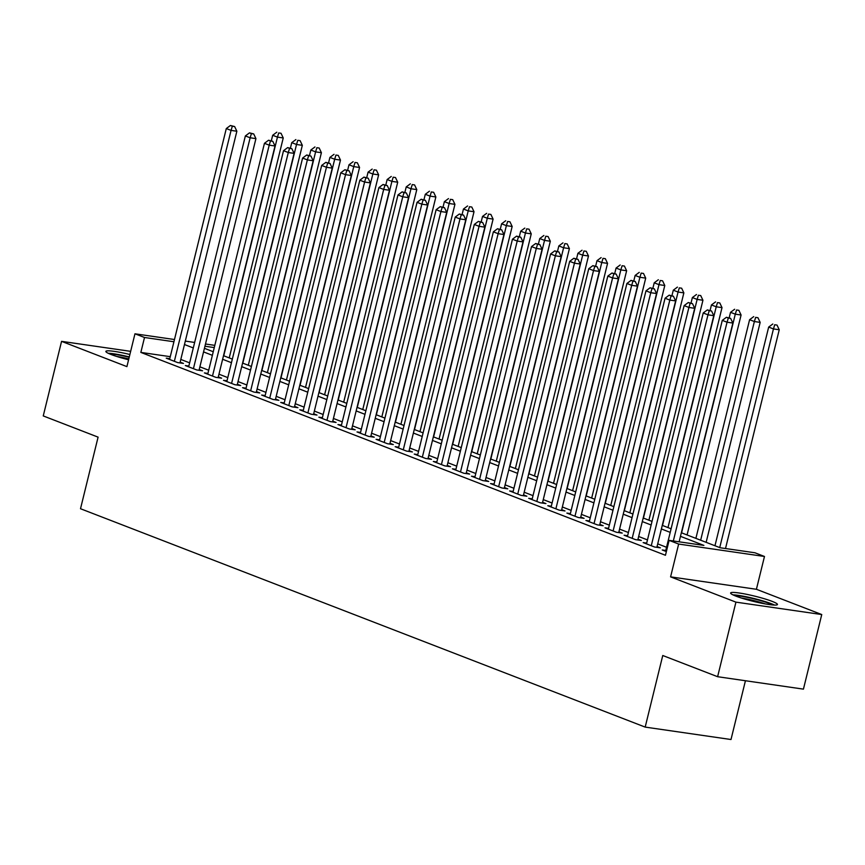 <?xml version="1.0" encoding="UTF-8"?>
<svg xmlns="http://www.w3.org/2000/svg" width="865" height="865" viewBox="0 0 865 865"><rect width="100%" height="100%" fill="white"/><g stroke="black" fill="none" stroke-linecap="round" stroke-linejoin="round"><path stroke-width="1.3" d="M772.131 601.37A24.112 2.703 13.8 0 0 746.441 594.277A24.112 2.703 13.8 0 0 730.622 593.001A24.112 2.703 13.8 0 0 735.953 596.136A24.112 2.703 13.8 0 0 761.643 603.229A24.112 2.703 13.8 0 0 777.451 604.505A24.112 2.703 13.8 0 0 772.131 601.37M129.88 354.509A24.112 2.703 13.8 0 0 105.865 351.395A24.112 2.703 13.8 0 0 111.185 354.531A24.112 2.703 13.8 0 0 128.593 359.764M681.35 532.743L720.145 547.75L754.929 552.778L764.476 556.476L678.657 544.053L669.11 540.365L703.905 545.404L680.463 536.332M756.41 589.281L670.591 576.869L735.931 602.137L717.615 676.711L803.434 689.135L821.75 614.55L756.41 589.281L764.476 556.476M745.435 680.733L731.001 739.521L645.182 727.097L80.51 508.728L98.091 437.139L43.25 415.924L61.566 341.351L126.906 366.619L134.962 333.804L174.471 339.523M735.931 602.137L821.75 614.55M130.658 351.352L61.566 341.351M665.769 550.475L662.233 549.967L666.364 551.567M646.685 543.101L643.16 542.593L654.61 547.015L660.406 547.859L657.065 546.561M627.612 535.727L624.087 535.208L635.526 539.641L641.333 540.474L637.992 539.187M608.538 528.342L605.003 527.834L616.453 532.267L622.249 533.1L618.908 531.813M589.454 520.968L585.929 520.46L597.38 524.882L603.175 525.725L599.834 524.428M570.381 513.594L566.856 513.086L578.296 517.508L584.102 518.351L580.761 517.054M551.308 506.22L547.772 505.701L559.223 510.134L565.018 510.966L561.677 509.68M532.235 498.835L528.699 498.327L540.149 502.749L545.945 503.592L542.604 502.305M513.15 491.461L509.626 490.952L521.065 495.375L526.871 496.218L523.53 494.921M494.077 484.086L490.542 483.567L501.992 488.001L507.787 488.833L504.457 487.546M475.004 476.702L471.468 476.193L482.919 480.626L488.714 481.459L485.373 480.172M455.92 469.327L452.395 468.819L463.835 473.242L469.641 474.085L466.3 472.787M436.847 461.953L433.311 461.445L444.761 465.867L450.557 466.711L447.227 465.413M417.773 454.579L414.238 454.06L425.688 458.493L431.484 459.326L428.143 458.039M398.689 447.194L395.164 446.686L406.604 451.108L412.41 451.952L409.069 450.665M379.616 439.82L376.08 439.312L387.531 443.734L393.326 444.578L389.996 443.28M360.543 432.446L357.007 431.927L368.458 436.36L374.253 437.193L370.912 435.906M341.459 425.061L337.934 424.553L349.374 428.986L355.18 429.818L351.839 428.532M322.386 417.687L318.85 417.179L330.3 421.601L336.096 422.444L332.766 421.147M303.312 410.313L299.777 409.805L311.227 414.227L317.022 415.07L313.681 413.773M284.228 402.939L280.703 402.42L292.143 406.853L297.949 407.685L294.608 406.399M265.155 395.554L261.63 395.046L273.07 399.468L278.865 400.311L275.535 399.025M246.082 388.18L242.546 387.671L253.996 392.094L259.792 392.937L256.451 391.64M226.998 380.805L223.473 380.286L234.912 384.72L240.719 385.552L237.378 384.265M207.924 373.421L204.399 372.912L215.839 377.345L221.635 378.178L218.304 376.891M188.851 366.046L185.315 365.538L196.766 369.961L202.561 370.804L199.22 369.506M170.264 356.661L140.844 352.412L665.455 555.276L669.11 540.365M666.547 547.286L657.724 543.869M647.474 539.911L638.651 536.495M628.401 532.526L619.578 529.12M609.317 525.152L600.494 521.746M590.244 517.778L581.421 514.361M571.17 510.404L562.347 506.987M552.086 503.019L543.263 499.613M533.013 495.645L524.19 492.228M513.94 488.271L505.117 484.854M494.856 480.886L486.033 477.48M475.782 473.512L466.959 470.106M456.709 466.138L447.886 462.721M437.625 458.764L428.802 455.347M418.552 451.379L409.729 447.973M399.479 444.005L390.656 440.588M380.395 436.63L371.572 433.214M361.321 429.245L352.498 425.839M342.248 421.871L333.425 418.465M323.164 414.497L314.341 411.08M304.091 407.123L295.268 403.706M285.018 399.738L276.195 396.332M265.944 392.364L257.11 388.947M246.86 384.99L238.037 381.573M227.787 377.605L218.964 374.199M208.714 370.231L199.88 366.825M189.63 362.857L180.807 359.44M169.767 358.672L166.242 358.164L177.682 362.586L183.488 363.43L180.147 362.132M670.591 576.869L678.657 544.053M140.844 352.412L144.509 337.491L134.962 333.804M717.615 676.711L662.763 655.508L645.182 727.097M204.432 348.314L213.255 351.731M223.505 355.688L232.328 359.105M242.578 363.073L251.412 366.479M261.663 370.447L270.486 373.864M280.736 377.821L289.559 381.238M299.809 385.206L308.643 388.612M318.893 392.58L327.716 395.986M337.966 399.954L346.789 403.371M357.04 407.329L365.863 410.745M376.124 414.713L384.947 418.119M395.197 422.088L404.02 425.504M414.27 429.462L423.093 432.878M433.354 436.847L442.177 440.253M452.427 444.221L461.25 447.627M471.501 451.595L480.324 455.012M490.585 458.969L499.408 462.386M509.658 466.354L518.481 469.76M528.731 473.728L537.554 477.145M547.815 481.102L556.638 484.519M566.889 488.487L575.712 491.893M585.962 495.861L594.785 499.267M605.046 503.235L613.869 506.652M624.119 510.61L632.942 514.026M643.192 517.994L652.015 521.4M662.276 525.369L671.099 528.785M214.271 347.589L204.94 346.238M185.315 341.091L194.647 342.443M205.492 344.011L214.823 345.362M173.93 341.751L144.509 337.491M670.213 532.375L661.39 528.958M651.14 524.99L642.317 521.584M632.055 517.616L623.232 514.199M612.982 510.242L604.159 506.825M593.909 502.857L585.086 499.451M574.836 495.483L566.002 492.066M555.752 488.109L546.929 484.692M536.678 480.735L527.855 477.318M517.605 473.35L508.771 469.944M498.521 465.976L489.698 462.559M479.448 458.601L470.625 455.185M460.375 451.216L451.552 447.811M441.291 443.842L432.468 440.426M422.217 436.468L413.394 433.051M403.144 429.094L394.321 425.677M384.06 421.709L375.237 418.303M364.987 414.335L356.164 410.918M345.914 406.961L337.091 403.544M326.829 399.576L318.006 396.17M307.756 392.202L298.933 388.785M288.683 384.828L279.86 381.411M269.599 377.454L260.776 374.037M250.526 370.069L241.703 366.663M231.452 362.695L222.629 359.278M212.368 355.32L203.545 351.904M193.295 347.935L184.472 344.529M179.952 362.911L236.859 131.242L231.063 130.399L174.352 361.3M232.328 126.225L234.642 126.56L230.414 125.479L232.328 126.225L231.063 130.399L226.295 128.561L169.583 359.451M236.859 131.242L234.642 126.56M230.414 125.479L226.295 128.561M229.225 357.905L283.244 137.957L277.449 137.113L272.68 135.275L271.34 140.746M223.743 355.785L277.449 137.113L278.714 132.94L281.028 133.275L278.714 132.94M272.68 135.275L276.8 132.194M281.028 133.275L283.244 137.957M110.039 354.077A20.868 2.336 -166.2 0 1 129.209 357.256M128.799 358.91A19.322 2.163 13.8 0 0 116.775 356.466M129.285 356.921A23.96 2.682 13.8 0 0 108.212 353.255M734.796 595.671A20.868 2.336 -166.2 0 1 754.01 598.872A20.868 2.336 -166.2 0 1 772.521 604.938M765.428 603.943A19.322 2.163 13.8 0 0 741.543 598.072M774.51 605.067A23.96 2.682 13.8 0 0 754.096 598.537A23.96 2.682 13.8 0 0 732.969 594.861M199.037 370.296L255.932 138.616L250.136 137.784L193.425 368.674M251.401 133.599L253.715 133.934L249.488 132.864L251.401 133.599L250.136 137.784L245.368 135.935L188.656 366.825M255.932 138.616L253.715 133.934M249.488 132.864L245.368 135.935M218.11 377.67L275.016 145.99L269.21 145.158L212.498 376.048M270.475 140.973L272.799 141.309L268.572 140.238L270.475 140.973L269.21 145.158L264.441 143.309L207.73 374.21M275.016 145.99L272.799 141.309M268.572 140.238L264.441 143.309M237.183 385.044L294.089 153.375L288.294 152.532L231.582 383.422M289.548 148.358L291.873 148.694L287.645 147.612L289.548 148.358L288.294 152.532L283.525 150.694L226.814 381.584M294.089 153.375L291.873 148.694M287.645 147.612L283.525 150.694M256.267 392.418L313.162 160.749L307.367 159.906L250.655 390.807M308.632 155.732L310.946 156.068L306.718 154.997L308.632 155.732L307.367 159.906L302.599 158.068L245.887 388.958M313.162 160.749L310.946 156.068M306.718 154.997L302.599 158.068M248.298 365.279L302.328 145.331L296.522 144.487L291.754 142.649L290.413 148.12M242.816 363.159L296.522 144.487L297.787 140.314L300.112 140.649L297.787 140.314M291.754 142.649L295.884 139.579M300.112 140.649L302.328 145.331M267.382 372.664L321.402 152.705L315.606 151.872L310.838 150.023L309.486 155.505M261.89 370.534L315.606 151.872L316.86 147.688L319.185 148.023L316.86 147.688M310.838 150.023L314.957 146.953M319.185 148.023L321.402 152.705M286.456 380.038L340.475 160.09L334.679 159.246L329.911 157.398L328.57 162.879M280.974 377.918L334.679 159.246L335.944 155.062L338.258 155.397L335.944 155.062M329.911 157.398L334.031 154.327M338.258 155.397L340.475 160.09M305.529 387.412L359.559 167.464L353.753 166.621L348.984 164.782L347.644 170.254M300.047 385.293L353.753 166.621L355.018 162.447L357.342 162.782L355.018 162.447M348.984 164.782L353.115 161.701M357.342 162.782L359.559 167.464M275.34 399.803L332.246 168.124L326.44 167.291L269.729 398.181M327.705 163.107L330.03 163.442L325.802 162.371L327.705 163.107L326.44 167.291L321.672 165.442L264.96 396.332M332.246 168.124L330.03 163.442M325.802 162.371L321.672 165.442M324.602 394.786L378.632 174.838L372.837 174.006L368.068 172.157L366.717 177.639M319.12 392.667L372.837 174.006L374.091 169.821L376.416 170.156L374.091 169.821M368.068 172.157L372.188 169.086M376.416 170.156L378.632 174.838M294.414 407.177L351.32 175.508L345.524 174.665L288.813 405.555M346.779 170.481L349.103 170.816L344.875 169.745L346.779 170.481L345.524 174.665L340.756 172.816L284.044 403.717M351.32 175.508L349.103 170.816M344.875 169.745L340.756 172.816M343.686 402.171L397.705 182.212L391.91 181.38L387.142 179.531L385.801 185.013M338.204 400.052L391.91 181.38L393.175 177.195L395.489 177.53L393.175 177.195M387.142 179.531L391.261 176.46M395.489 177.53L397.705 182.212M313.498 414.551L370.393 182.883L364.598 182.039L307.886 412.94M365.863 177.866L368.176 178.201L363.949 177.12L365.863 177.866L364.598 182.039L359.829 180.201L303.118 411.091M370.393 182.883L368.176 178.201M363.949 177.12L359.829 180.201M362.759 409.545L416.789 189.597L410.983 188.754L406.215 186.916L404.874 192.387M357.277 407.426L410.983 188.754L412.248 184.58L414.573 184.915L412.248 184.58M406.215 186.916L410.345 183.834M414.573 184.915L416.789 189.597M332.571 421.936L389.477 190.257L383.671 189.424L326.959 420.314M384.936 185.24L387.261 185.575L383.033 184.504L384.936 185.24L383.671 189.424L378.902 187.575L322.191 418.465M389.477 190.257L387.261 185.575M383.033 184.504L378.902 187.575M381.833 416.919L435.863 196.971L430.067 196.128L425.299 194.29L423.947 199.761M376.351 414.8L430.067 196.128L431.321 191.954L433.646 192.29L431.321 191.954M425.299 194.29L429.418 191.219M433.646 192.29L435.863 196.971M351.644 429.31L408.55 197.631L402.755 196.798L346.043 427.688M404.009 192.614L406.334 192.949L402.106 191.879L404.009 192.614L402.755 196.798L397.986 194.949L341.275 425.85M408.55 197.631L406.334 192.949M402.106 191.879L397.986 194.949M400.917 424.304L454.936 204.345L449.14 203.513L444.372 201.664L443.031 207.146M395.435 422.174L449.14 203.513L450.406 199.328L452.719 199.664L450.406 199.328M444.372 201.664L448.492 198.593M452.719 199.664L454.936 204.345M370.728 436.684L427.624 205.016L421.828 204.172L365.117 435.063M423.093 199.999L425.407 200.334L421.179 199.253L423.093 199.999L421.828 204.172L417.06 202.334L360.348 433.224M427.624 205.016L425.407 200.334M421.179 199.253L417.06 202.334M419.99 431.678L474.02 211.73L468.214 210.887L463.445 209.038L462.105 214.52M414.508 429.559L468.214 210.887L469.479 206.703L471.803 207.038L469.479 206.703M463.445 209.038L467.576 205.967M471.803 207.038L474.02 211.73M389.801 444.059L446.708 212.39L440.901 211.547L384.19 442.447M442.166 207.373L444.491 207.708L440.263 206.638L442.166 207.373L440.901 211.547L436.133 209.708L379.421 440.599M446.708 212.39L444.491 207.708M440.263 206.638L436.133 209.708M439.063 439.052L493.093 219.105L487.298 218.261L482.529 216.423L481.178 221.894M433.581 436.933L487.298 218.261L488.552 214.088L490.877 214.423L488.552 214.088M482.529 216.423L486.649 213.341M490.877 214.423L493.093 219.105M408.875 451.443L465.781 219.764L459.985 218.931L403.274 449.822M461.24 214.747L463.564 215.082L459.337 214.012L461.24 214.747L459.985 218.931L455.217 217.083L398.506 447.973M465.781 219.764L463.564 215.082M459.337 214.012L455.217 217.083M458.147 446.427L512.167 226.479L506.371 225.646L501.603 223.797L500.251 229.279M452.665 444.307L506.371 225.646L507.636 221.462L509.95 221.797L507.636 221.462M501.603 223.797L505.722 220.726M509.95 221.797L512.167 226.479M477.221 453.811L531.251 233.853L525.444 233.02L520.676 231.171L519.335 236.653M471.739 451.692L525.444 233.02L526.709 228.836L529.023 229.171L526.709 228.836M520.676 231.171L524.806 228.101M529.023 229.171L531.251 233.853M496.294 461.186L550.324 241.238L544.528 240.394L539.76 238.556L538.408 244.027M490.812 459.066L544.528 240.394L545.783 236.221L548.107 236.556L545.783 236.221M539.76 238.556L543.88 235.475M548.107 236.556L550.324 241.238M427.948 458.818L484.854 227.149L479.059 226.306L422.347 457.196M480.324 222.121L482.638 222.456L478.41 221.386L480.324 222.121L479.059 226.306L474.29 224.457L417.579 455.358M484.854 227.149L482.638 222.456M478.41 221.386L474.29 224.457M447.032 466.192L503.938 234.523L498.132 233.68L441.42 464.581M499.397 229.506L501.722 229.841L497.494 228.76L499.397 229.506L498.132 233.68L493.364 231.842L436.652 462.732M503.938 234.523L501.722 229.841M497.494 228.76L493.364 231.842M466.105 473.577L523.011 241.897L517.216 241.065L460.504 471.955M518.47 236.88L520.795 237.215L516.567 236.145L518.47 236.88L517.216 241.065L512.448 239.216L455.736 470.106M523.011 241.897L520.795 237.215M516.567 236.145L512.448 239.216M515.378 468.56L569.397 248.612L563.602 247.768L558.833 245.93L557.482 251.401M509.896 466.44L563.602 247.768L564.867 243.595L567.18 243.93L564.867 243.595M558.833 245.93L562.953 242.86M567.18 243.93L569.397 248.612M485.179 480.951L542.085 249.271L536.289 248.439L479.578 479.329M537.554 244.254L539.868 244.59L535.64 243.519L537.554 244.254L536.289 248.439L531.521 246.59L474.809 477.491M542.085 249.271L539.868 244.59M535.64 243.519L531.521 246.59M534.451 475.945L588.481 255.986L582.675 255.153L577.907 253.304L576.566 258.786M528.969 473.815L582.675 255.153L583.94 250.969L586.254 251.304L583.94 250.969M577.907 253.304L582.037 250.234M586.254 251.304L588.481 255.986M504.263 488.325L561.169 256.656L555.362 255.813L498.651 486.703M556.627 251.639L558.952 251.975L554.725 250.893L556.627 251.639L555.362 255.813L550.594 253.975L493.883 484.865M561.169 256.656L558.952 251.975M554.725 250.893L550.594 253.975M553.524 483.319L607.554 263.371L601.759 262.528L596.991 260.679L595.639 266.161M548.042 481.2L601.759 262.528L603.013 258.343L605.338 258.678L603.013 258.343M596.991 260.679L601.11 257.608M605.338 258.678L607.554 263.371M523.336 495.699L580.242 264.03L574.447 263.187L517.735 494.088M575.701 259.013L578.025 259.349L573.798 258.278L575.701 259.013L574.447 263.187L569.678 261.349L512.956 492.239M580.242 264.03L578.025 259.349M573.798 258.278L569.678 261.349M572.608 490.693L626.628 270.745L620.832 269.902L616.064 268.063L614.712 273.535M567.126 488.574L620.832 269.902L622.097 265.728L624.411 266.063L622.097 265.728M616.064 268.063L620.183 264.982M624.411 266.063L626.628 270.745M542.409 503.084L599.315 271.405L593.52 270.572L536.808 501.462M594.785 266.388L597.099 266.723L592.871 265.652L594.785 266.388L593.52 270.572L588.751 268.723L532.04 499.613M599.315 271.405L597.099 266.723M592.871 265.652L588.751 268.723M591.682 498.067L645.712 278.119L639.905 277.287L635.137 275.438L633.796 280.92M586.2 495.948L639.905 277.287L641.17 273.102L643.484 273.437L641.17 273.102M635.137 275.438L639.257 272.367M643.484 273.437L645.712 278.119M561.493 510.458L618.399 278.789L612.593 277.946L555.881 508.836M613.858 273.762L616.172 274.097L611.955 273.026L613.858 273.762L612.593 277.946L607.825 276.097L551.113 506.998M618.399 278.789L616.172 274.097M611.955 273.026L607.825 276.097M610.755 505.452L664.785 285.493L658.989 284.661L654.221 282.812L652.87 288.294M605.273 503.333L658.989 284.661L660.244 280.476L662.568 280.811L660.244 280.476M654.221 282.812L658.341 279.741M662.568 280.811L664.785 285.493M580.566 517.832L637.473 286.164L631.677 285.32L574.966 516.221M632.931 281.147L635.256 281.482L631.028 280.401L632.931 281.147L631.677 285.32L626.909 283.482L570.186 514.372M637.473 286.164L635.256 281.482M631.028 280.401L626.909 283.482M629.839 512.826L683.858 292.878L678.063 292.035L673.294 290.197L671.943 295.668M624.346 510.707L678.063 292.035L679.328 287.861L681.642 288.196L679.328 287.861M673.294 290.197L677.414 287.115M681.642 288.196L683.858 292.878M599.64 525.217L656.546 293.538L650.75 292.705L594.039 523.595M652.015 288.521L654.329 288.856L650.102 287.786L652.015 288.521L650.75 292.705L645.982 290.856L589.27 521.746M656.546 293.538L654.329 288.856M650.102 287.786L645.982 290.856M648.912 520.2L702.942 300.252L697.136 299.409L692.368 297.571L691.027 303.042M643.43 518.081L697.136 299.409L698.401 295.235L700.715 295.571L698.401 295.235M692.368 297.571L696.487 294.5M700.715 295.571L702.942 300.252M618.724 532.591L675.63 300.912L669.824 300.079L613.112 530.969M671.089 295.895L673.403 296.23L669.186 295.16L671.089 295.895L669.824 300.079L665.055 298.23L608.344 529.131M675.63 300.912L673.403 296.23M669.186 295.16L665.055 298.23M637.797 539.965L694.703 308.297L688.908 307.453L632.185 538.344M690.162 303.28L692.487 303.615L688.259 302.534L690.162 303.28L688.908 307.453L684.139 305.615L627.417 536.505M694.703 308.297L692.487 303.615M688.259 302.534L684.139 305.615M656.87 547.34L713.776 315.671L707.981 314.828L651.269 545.729M709.246 310.654L711.56 310.989L707.332 309.919L709.246 310.654L707.981 314.828L703.213 312.989L646.501 543.88M713.776 315.671L711.56 310.989M707.332 309.919L703.213 312.989M667.985 527.585L722.015 307.626L716.22 306.794L711.441 304.945L710.1 310.427M662.504 525.455L716.22 306.794L717.474 302.609L719.799 302.945L717.474 302.609M711.441 304.945L715.571 301.874M719.799 302.945L722.015 307.626M687.07 534.959L741.089 315.011L735.293 314.168L730.525 312.319L729.173 317.801M681.577 532.84L735.293 314.168L736.558 309.984L738.872 310.319L736.558 309.984M730.525 312.319L734.645 309.248M738.872 310.319L741.089 315.011M706.143 542.333L760.162 322.386L754.366 321.542L749.598 319.704L695.893 538.365M700.661 540.214L754.366 321.542L755.632 317.368L757.945 317.704L755.632 317.368M749.598 319.704L753.718 316.622M757.945 317.704L760.162 322.386M679.122 541.814L732.86 323.045L727.054 322.213L673.327 540.971M728.319 318.028L730.633 318.363L726.405 317.293L728.319 318.028L727.054 322.213L722.286 320.364L665.574 551.254M732.86 323.045L730.633 318.363M726.405 317.293L722.286 320.364M725.508 548.529L779.246 329.76L773.451 328.927L768.671 327.078L714.966 545.75M719.734 547.588L773.451 328.927L774.705 324.743L777.029 325.078L774.705 324.743M768.671 327.078L772.802 324.007M777.029 325.078L779.246 329.76"/></g></svg>

